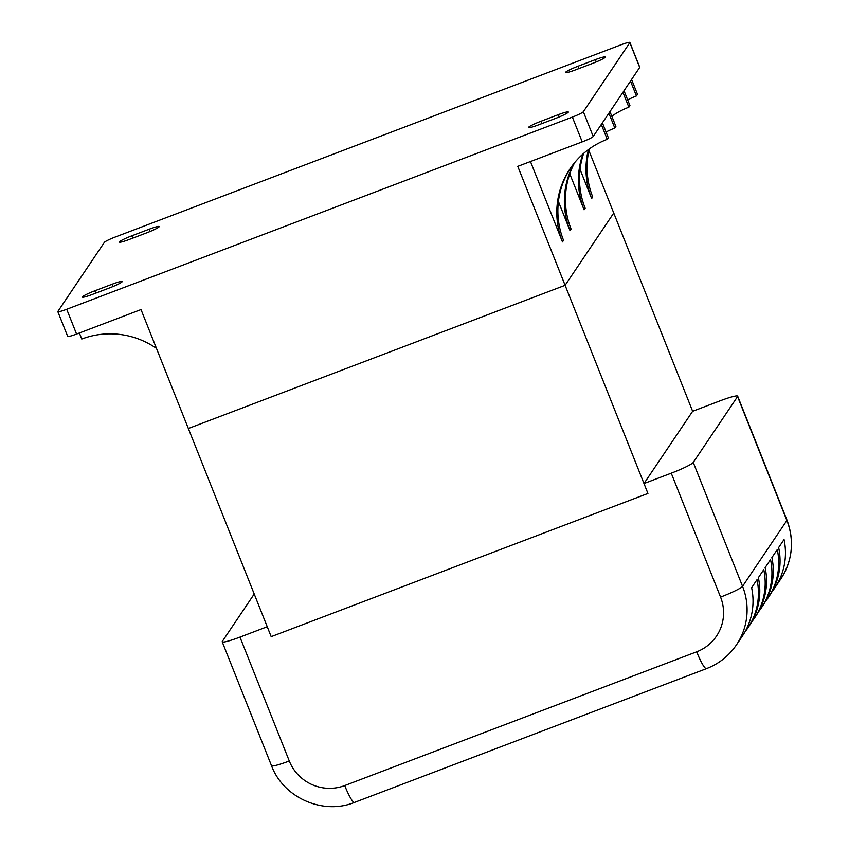<?xml version="1.0" encoding="UTF-8"?>
<svg xmlns="http://www.w3.org/2000/svg" width="849" height="849" viewBox="0 0 849 849"><rect width="100%" height="100%" fill="white"/><g stroke="black" fill="none" stroke-linecap="round" stroke-linejoin="round"><path stroke-width="1.27" d="M588.888 150.56L692.635 411.266L643.988 483.537L647.936 493.449L271.181 636.644L647.936 493.449L565.105 285.306L613.753 213.025L565.105 285.306L188.351 428.49L565.105 285.306L517.773 166.362L582.212 141.868A10.729 1.104 158.3 0 0 593.207 136.487L639.69 67.432A10.729 1.104 158.3 0 0 639.743 67.23L629.884 42.45A10.729 1.104 158.3 0 1 629.831 42.652L583.348 111.707A10.729 1.104 158.3 0 1 572.353 117.088L66.71 309.269A10.729 1.104 158.3 0 1 57.828 311.625A10.729 1.104 158.3 0 1 57.881 311.424L104.363 242.368A10.729 1.104 158.3 0 1 115.358 236.988L621.001 44.806A10.729 1.104 158.3 0 1 629.884 42.45M692.635 411.266L719.899 400.898A21.448 2.207 158.3 0 1 737.675 396.186A21.448 2.207 158.3 0 1 737.569 396.579L693.251 462.429A21.448 2.207 158.3 0 1 671.251 473.18L720.557 597.08A42.896 42.195 33.9 0 1 696.679 651.799L344.715 785.569A42.896 42.195 33.9 0 1 289.276 760.991L239.97 637.1L267.233 626.732L271.181 636.644L141.019 309.556L76.569 334.05A10.729 1.104 158.3 0 1 67.687 336.406L57.828 311.625M239.97 637.1A21.448 2.207 158.3 0 1 222.205 641.812A21.448 2.207 158.3 0 1 222.311 641.419L254.212 594.013M671.251 473.18L643.988 483.537M696.679 651.799A21.448 3.184 69.2 0 0 706.464 668.63C718.923 663.801 728.92 655.874 736.444 644.869L742.397 636.039A64.354 63.293 -146.1 0 0 751.609 587.72L757.011 579.687A64.354 63.293 33.9 0 1 747.799 628.005L749.147 626A64.354 63.293 -146.1 0 0 758.369 577.681L763.771 569.658A64.354 63.293 33.9 0 1 754.559 617.966L755.907 615.96A64.354 63.293 -146.1 0 0 765.119 567.641L770.531 559.618A64.354 63.293 33.9 0 1 761.309 607.926A64.354 63.293 33.9 0 1 758.454 611.842M754.559 617.966A64.354 63.293 33.9 0 1 751.694 621.871M761.309 607.926L762.667 605.921A64.354 63.293 -146.1 0 0 771.879 557.602L777.281 549.579A64.354 63.293 33.9 0 1 768.069 597.887A64.354 63.293 33.9 0 1 765.214 601.803M747.799 628.005A64.354 63.293 33.9 0 1 744.944 631.911M768.069 597.887L769.417 595.881A64.354 63.293 -146.1 0 0 778.639 547.573L784.041 539.539A64.354 63.293 33.9 0 1 774.829 587.848A64.354 63.293 33.9 0 1 771.964 591.764M149.18 229.219L131.828 235.81A12.066 1.242 -21.7 0 0 119.401 242.082A12.066 1.242 -21.7 0 0 129.398 239.418L146.75 232.828A12.066 1.242 -21.7 0 0 159.177 226.556A12.066 1.242 -21.7 0 0 149.18 229.219L150.093 231.501M112.153 284.224L94.801 290.814A12.066 1.242 -21.7 0 0 82.374 297.086A12.066 1.242 -21.7 0 0 92.371 294.433L109.723 287.843A12.066 1.242 -21.7 0 0 122.15 281.571A12.066 1.242 -21.7 0 0 112.153 284.224L113.066 286.506M595.34 59.642L577.989 66.233A12.066 1.242 -21.7 0 0 565.561 72.505A12.066 1.242 -21.7 0 0 575.558 69.851L592.91 63.261A12.066 1.242 -21.7 0 0 605.326 56.989A12.066 1.242 -21.7 0 0 595.34 59.642L596.242 61.924M558.313 114.657L540.962 121.248A12.066 1.242 -21.7 0 0 528.534 127.52A12.066 1.242 -21.7 0 0 538.531 124.867L555.883 118.266A12.066 1.242 -21.7 0 0 568.31 111.994A12.066 1.242 -21.7 0 0 558.313 114.657L559.215 116.939M588.431 149.573A80.432 79.116 -146.1 0 0 591.647 198.549L592.729 196.947A80.432 79.116 33.9 0 1 589.259 148.968M636.421 95.948L630.51 81.08L631.582 79.477L637.503 94.345L636.421 95.948A80.432 79.116 -146.1 0 0 627.676 99.895M580.047 169.386L591.647 198.549M607.237 139.31L601.315 124.442L602.397 122.84L608.319 137.708L607.237 139.31A80.432 79.116 -146.1 0 0 570.082 168.739A80.432 79.116 -146.1 0 0 562.462 241.912L563.534 240.309A80.432 79.116 33.9 0 1 570.634 167.943M530.466 161.533L562.462 241.912M582.923 154.04A80.432 79.116 -146.1 0 0 584.08 209.788L585.163 208.185A80.432 79.116 33.9 0 1 583.677 153.382M628.854 107.186L622.943 92.318L624.015 90.716L629.937 105.584L628.854 107.186A80.432 79.116 -146.1 0 0 611.8 116.196M569.775 173.833L584.08 209.788M574.115 163.284A80.432 79.116 -146.1 0 0 570.029 230.673L571.101 229.06A80.432 79.116 33.9 0 1 574.731 162.53M614.803 128.072L608.882 113.204L609.964 111.601L615.886 126.459L614.803 128.072A80.432 79.116 -146.1 0 0 606.048 132.02M558.419 201.51L570.029 230.673M79.36 332.988L81.759 339.027A80.432 79.116 33.9 0 1 156.471 348.387M720.557 597.08A21.448 2.207 -21.7 0 0 742.557 586.33L693.251 462.429M736.444 644.869A64.354 63.293 -146.1 0 0 742.557 586.33L786.874 520.479A64.354 63.293 33.9 0 1 780.772 579.018L774.829 587.848M344.715 785.569A21.448 3.184 69.2 0 0 354.5 802.411L706.464 668.63M289.276 760.991A21.448 2.207 158.3 0 1 271.51 765.713C283.343 797.742 322.96 815.305 354.5 802.411M737.569 396.579L786.874 520.479A21.448 2.207 158.3 0 0 786.981 520.076C794.611 540.802 792.541 560.457 780.772 579.018M131.828 235.81L132.762 238.145M94.801 290.814L95.735 293.16M577.989 66.233L578.912 68.578M540.962 121.248L541.885 123.583M66.71 309.269L76.569 334.05M572.353 117.088L582.212 141.868M583.348 111.707L593.207 136.487M629.831 42.652L639.69 67.432M222.205 641.812L271.51 765.713M737.675 396.186L786.981 520.076"/></g></svg>
